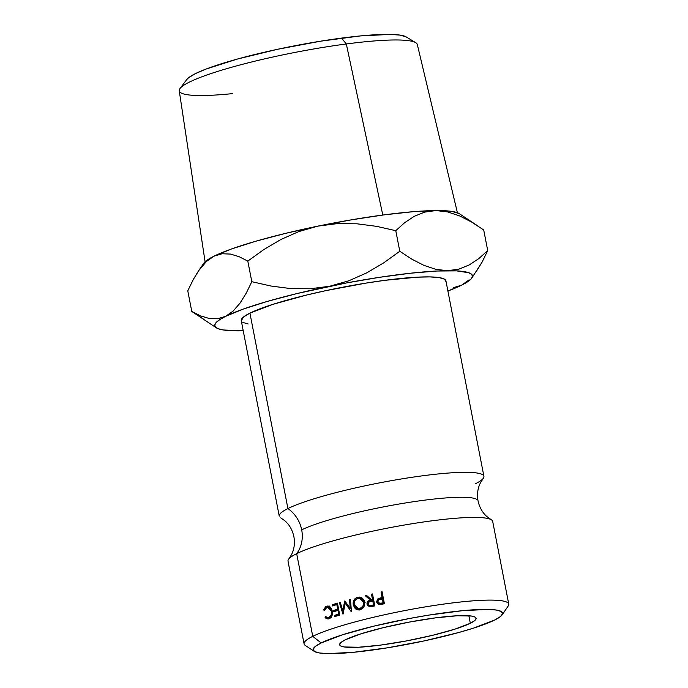 <?xml version="1.0" encoding="UTF-8"?>
<svg xmlns="http://www.w3.org/2000/svg" width="688" height="688" viewBox="0 0 688 688"><rect width="100%" height="100%" fill="white"/><g stroke="black" fill="none" stroke-linecap="round" stroke-linejoin="round"><path stroke-width="1.03" d="M445.936 281.53L444.414 279.139L439.021 277.582L429.966 276.911L417.582 277.152L384.884 280.326L365.81 283.129L325.88 290.637L306.556 295.049L272.852 304.363L249.925 313.126L287.911 508.561L249.925 313.126A104.249 13.476 169 0 0 241.264 320.66L279.251 516.095A104.249 13.476 -11 0 1 287.911 508.561A30.891 27.709 -116.3 0 1 301.688 529.872A30.891 27.709 -116.3 0 1 296.674 553.659A30.891 27.709 63.7 0 0 301.688 529.872A93.792 12.126 -11 0 1 397.716 504.261A93.792 12.126 -11 0 1 476.896 499.428A93.792 12.126 169 0 0 397.716 504.261A93.792 12.126 169 0 0 301.688 529.872A30.891 27.709 63.7 0 0 287.911 508.561A104.249 13.476 -11 0 1 403.306 478.642A104.249 13.476 -11 0 1 483.939 476.827M487.654 518.46A104.249 13.476 169 0 0 395.445 526.621A104.249 13.476 169 0 0 296.674 553.659A104.249 13.476 169 0 0 288.014 561.193L304.087 643.882A104.249 13.476 -11 0 1 312.748 636.34A104.249 13.476 169 0 0 305.291 645.43L314.244 651.364A96.526 12.479 -11 0 1 321.15 642.945L312.748 636.34L296.674 553.659L312.748 636.34A104.249 13.476 -11 0 1 426.259 606.739A104.249 13.476 -11 0 1 508.75 604.098L492.685 521.409A104.249 13.476 169 0 0 410.186 524.05A104.249 13.476 169 0 0 296.674 553.659M457.408 212.721L417.315 44.531A121.269 15.678 169 0 0 346.322 43.972L382.786 215.043L346.322 43.972L341.54 38.107A112.875 14.594 169 0 0 186.758 79.533L180.041 88.477A121.269 15.678 -11 0 1 346.322 43.972A121.269 15.678 169 0 0 179.25 90.807L205.084 261.767M232.527 93.62A121.269 15.678 -11 0 1 180.041 88.477M502.137 614.84L508.217 605.99A104.249 13.476 169 0 0 432.778 605.689A104.249 13.476 169 0 0 312.748 636.34L321.15 642.945A96.526 12.479 -11 0 1 432.279 614.565A96.526 12.479 -11 0 1 502.137 614.84A96.526 12.479 -11 0 1 494.612 620.06L473.378 628.178L458.758 632.504L424.281 640.889L387.31 647.838L353.469 652.301L327.909 653.6L319.524 652.981L314.528 651.536L313.126 649.317L315.362 646.419L321.15 642.945L342.383 634.826L373.584 626.209L410.014 618.392L428.452 615.167L462.293 610.703L487.852 609.405L496.246 610.024L501.234 611.477L502.644 613.687L500.408 616.586L494.612 620.06A96.526 12.479 -11 0 1 395.626 646.445A96.526 12.479 -11 0 1 314.244 651.364M470.325 623.268L468.863 615.751L470.325 623.268L474.496 620.765L476.105 618.675L475.098 617.084L471.504 616.044L457.21 615.76L435.409 617.876L409.412 622.064L383.19 627.688L360.718 633.897L345.436 639.745A69.497 8.987 -11 0 1 421.108 620A69.497 8.987 -11 0 1 476.105 618.245A69.497 8.987 -11 0 1 470.325 623.268A69.497 8.987 -11 0 1 394.654 643.005A69.497 8.987 -11 0 1 339.657 644.768A69.497 8.987 -11 0 1 345.436 639.745L341.265 642.239L339.657 644.329L340.663 645.929L344.258 646.969L358.551 647.245L380.352 645.138L406.35 640.941L432.571 635.316L455.043 629.107L470.325 623.268M239.57 330.851L239.587 330.851A131.279 16.968 -11 0 0 243.225 330.79L223.419 329.982L218.363 328.787L215.447 327.118L214.725 325.003L216.204 322.466L219.859 319.559L225.638 316.334L243.113 309.136L267.434 301.378L296.949 293.57L346.485 282.94L379.742 277.281L410.538 273.213L436.768 271.029L456.651 270.874L468.82 272.758L471.744 274.426L472.467 276.542L470.988 279.079L467.324 281.985L461.545 285.21L447.897 291.007A131.279 16.968 -11 0 0 461.545 285.21L469.113 279.878L461.545 285.21A131.279 16.968 -11 0 0 471.779 278.107A131.279 16.968 -11 0 0 447.596 270.694L435.943 269.369L423.946 265.379L411.828 259.161L399.788 251.275L383.715 262.85L366.79 272.835L348.799 280.799L329.647 286.26A131.279 16.968 -11 0 1 447.596 270.694L435.943 269.369L423.946 265.379L411.828 259.161L399.788 251.275L395.781 230.678L404.707 222.645L414.271 216.307L424.634 212.119L435.908 210.562L444.955 210.743L452.076 211.431L459.283 213.658M287.911 508.561A104.249 13.476 -11 0 1 401.422 478.951A104.249 13.476 -11 0 1 483.913 476.311L445.927 280.876A104.249 13.476 169 0 0 363.427 283.516A104.249 13.476 169 0 0 249.925 313.126L243.672 316.876L241.273 320.711M242.769 322.405L248.162 323.962M483.913 476.311A104.249 13.476 -11 0 1 475.253 483.845M337.43 603.135L339.743 615.063A104.249 13.476 169 0 0 334.626 616.646L334.385 615.416A104.249 13.476 -11 0 1 338.677 614.092L337.963 610.419A104.249 13.476 169 0 0 333.671 611.744L333.439 610.523A104.249 13.476 -11 0 1 337.722 609.198L336.828 604.606A104.249 13.476 169 0 0 332.545 605.93L332.304 604.709A104.249 13.476 -11 0 1 337.43 603.135A104.249 13.476 -11 0 0 332.304 604.709L332.545 605.93A104.249 13.476 -11 0 1 336.828 604.606L337.722 609.198L338.599 609.172L337.722 609.198A104.249 13.476 -11 0 0 333.439 610.523L333.671 611.744A104.249 13.476 -11 0 1 337.963 610.419L338.677 614.092L339.554 614.066L338.677 614.092A104.249 13.476 -11 0 0 334.385 615.416L334.626 616.646A104.249 13.476 -11 0 1 339.743 615.063L337.43 603.135M342.813 610.626L344.688 601.02A104.249 13.476 -11 0 1 344.894 600.968L350.235 608.553L349.547 599.678A104.249 13.476 -11 0 1 350.484 599.429L351.439 611.735A104.249 13.476 169 0 0 351.301 611.77L345.213 603.135L343.08 614.083A104.249 13.476 169 0 0 342.951 614.117L339.356 602.559A104.249 13.476 -11 0 1 340.225 602.31L342.813 610.626L343.742 610.617L342.813 610.626L340.225 602.31A104.249 13.476 -11 0 0 339.356 602.559L342.951 614.117A104.249 13.476 -11 0 1 343.08 614.083L345.213 603.135L346.417 603.144L345.213 603.135L351.301 611.77A104.249 13.476 -11 0 1 351.439 611.735L350.484 599.429A104.249 13.476 -11 0 0 349.547 599.678L350.235 608.553L344.894 600.968A104.249 13.476 -11 0 0 344.688 601.02L342.813 610.626M372.509 593.933L374.831 605.87A104.249 13.476 169 0 0 372.535 606.403L369.92 606.85L367.409 605.388L366.979 603.582L367.796 601.493L370.445 600.177L365.216 595.67A104.249 13.476 -11 0 1 366.463 595.361L371.709 599.876A104.249 13.476 -11 0 1 372.543 599.687L371.477 594.174A104.249 13.476 -11 0 1 372.509 593.933A104.249 13.476 -11 0 0 371.477 594.174L372.543 599.687L373.679 599.953A100.388 12.977 169 0 0 372.87 600.142L371.709 599.876L366.463 595.361A104.249 13.476 -11 0 0 365.216 595.67L370.445 600.177C367.96 600.615 366.833 602.017 367.057 604.374L369.92 606.85L372.535 606.403A104.249 13.476 -11 0 1 374.831 605.87L372.509 593.933M362.258 608.717L360.151 609.757L357.863 609.886L355.756 609.018L354.122 607.298L353.176 602.456L353.993 600.099L356.539 597.631L359.919 597.115L362.06 598.001L363.737 599.704L364.64 602L364.683 604.511L363.857 606.876L362.258 608.717M325.966 618.34L325.097 617.489L325.562 616.551L327.127 617.609L328.838 617.549L331.16 615.278L331.564 611.271L329.715 607.977L326.826 607.47L325.338 608.519L324.375 610.437L323.627 609.938L325.57 606.764L328.546 606.111L330.438 607.203L331.65 608.914L332.493 613.644L331.865 616.001L329.87 618.409L327.978 618.985L325.966 618.34M382.089 591.783L384.411 603.72A104.249 13.476 169 0 0 382.098 604.227L378.391 604.442L376.577 602.12L377.549 599.067L381.264 597.709A104.249 13.476 -11 0 1 382.098 597.528L381.032 592.015A104.249 13.476 -11 0 1 382.089 591.783A104.249 13.476 -11 0 0 381.032 592.015L382.098 597.528L382.881 597.872A100.388 12.977 169 0 0 382.072 598.053L381.264 597.709L378.314 598.569L376.577 602.12L378.512 604.485L382.098 604.227A104.249 13.476 -11 0 1 384.411 603.72L382.089 591.783M471.779 278.107L482.116 262.076L487.723 250.578L478.796 258.619L469.233 264.949L458.87 269.146L447.596 270.694L458.87 269.146L469.233 264.949L478.796 258.619M203.691 263.341L208.172 259.428L213.951 256.203L222.078 253.76L230.489 254.07L239.114 256.693L247.809 261.105L263.882 249.529L280.807 239.544L298.798 231.581L317.951 226.12L337.378 223.609L357.02 223.806L376.568 226.343L395.781 230.678L399.788 251.275L383.715 262.85L366.79 272.835L348.799 280.799L329.647 286.26L310.219 288.771L290.577 288.573L271.029 286.036L251.817 281.702L246.227 293.165L240 303.176L233.172 311.036L225.638 316.334A131.279 16.968 -11 0 1 329.647 286.26L310.219 288.771L290.577 288.573L271.029 286.036L251.817 281.702L247.809 261.105L263.882 249.529L280.807 239.544L298.798 231.581L317.951 226.12L351.594 219.799L383.895 214.897L412.654 211.741L435.908 210.562A131.279 16.968 169 0 0 317.951 226.12A131.279 16.968 169 0 0 213.951 256.203L231.426 249.004L255.747 241.239L285.262 233.438L317.951 226.12L337.378 223.609L357.02 223.806L376.568 226.343L395.781 230.678L404.707 222.645L414.271 216.307L424.634 212.119L435.908 210.562L447.561 211.895L459.558 215.886L471.676 222.095L483.716 229.981L487.723 250.578L483.716 229.981L471.676 222.095M239.579 330.851L239.613 330.851A131.279 16.968 -11 0 1 216.247 327.78A131.279 16.968 -11 0 1 225.638 316.334L217.511 318.768L209.1 318.458L200.475 315.844L191.78 311.432L216.247 327.78M453.461 287.644L461.545 285.21L453.461 287.644M209.1 318.458L200.475 315.844L191.78 311.432L187.772 290.835L193.362 279.362L199.589 269.352L206.417 261.5L213.951 256.203A131.279 16.968 169 0 0 203.717 263.306L198.565 270.805L206.417 261.5L213.951 256.203L222.078 253.76L230.489 254.07L239.114 256.693L247.809 261.105L251.817 281.702L246.227 293.165L240 303.176L233.172 311.036L225.638 316.334L217.511 318.768M203.794 319.301L191.78 311.432L187.772 290.835L193.362 279.362L198.565 270.805M478.298 226.249L459.249 213.633A131.279 16.968 169 0 0 435.908 210.562L447.561 211.895M475.933 272.027L482.116 262.076L487.723 250.578M406.135 36.885A112.875 14.594 169 0 0 341.54 38.107L346.322 43.972A121.269 15.678 -11 0 1 415.707 42.665L406.006 36.817L400.167 35.122L390.363 34.4L360.469 35.914L320.9 41.142L277.66 49.269L237.343 59.065L206.082 69.041L195.418 73.616L188.641 77.684L186.697 79.61M379.054 604.606L377.583 602.421L376.577 602.12L377.583 602.421L379.234 598.887L378.314 598.569L379.234 598.887L382.072 598.053L381.264 597.709A104.249 13.476 -11 0 1 382.098 597.528L382.881 597.872L381.806 592.368L381.032 592.015L381.806 592.368L382.881 597.872A100.388 12.977 169 0 0 382.072 598.053L379.234 598.887L377.927 600.065L377.583 602.421L378.52 604.219M378.847 603.316L380.963 603.204A104.249 13.476 -11 0 1 383.113 602.731L383.887 603.075L383.121 599.102L382.339 598.749L383.113 602.731L383.887 603.075A100.388 12.977 169 0 0 381.823 603.531L378.735 603.281L377.626 601.88C377.609 600.22 378.495 599.325 380.275 599.179L383.121 599.102L383.887 603.075A100.388 12.977 169 0 0 381.823 603.531L379.862 603.651M328.047 617.712L330.928 617.506M331.633 617.36L327.987 617.721L325.562 616.551L325.097 617.489L328.073 618.985L329.036 618.787C331.728 617.652 332.837 615.089 332.356 611.099L330.438 607.203L327.626 606.042L326.585 606.248L323.627 609.938L324.375 610.437L326.826 607.47L327.737 607.306L331.564 611.271C331.908 614.522 331.005 616.611 328.838 617.549L330.808 617.514M332.381 611.228L331.564 611.271L332.381 611.228M324.573 609.86L323.627 609.938L324.573 609.86M329.38 606.059L326.585 606.248L329.38 606.059L327.634 607.306L328.959 606.231M328.013 617.248L328.391 617.686M326.508 617.368L325.097 617.489L326.508 617.368M328.855 607.667L329.621 607.28M353.254 604.967L355.103 605.062L353.254 604.967L358.156 609.938L360.151 609.757C363.539 608.493 365.036 605.913 364.64 602L359.704 597.072L357.631 597.236C354.2 598.448 352.746 601.028 353.254 604.967M360.366 597.21L356.642 598.964L359.274 597.382L357.631 597.236L360.357 597.21M359.179 609.921L356.427 608.063M357.511 609.104L359.583 610.015M363.204 607.839L359.721 608.76M359.549 598.594L363.04 599.205L364.382 600.572M363.642 602.249L365.104 602.439L363.642 602.249C363.943 605.466 362.679 607.564 359.867 608.545L358.353 608.665L354.2 604.718C353.83 601.458 355.068 599.368 357.906 598.448L359.592 598.319L363.642 602.249L361.518 599.033L358.852 598.302L356.178 599.265L354.853 600.727L354.079 603.522L356.272 607.968L361.51 608.691L359.867 608.545L362.946 606.223L363.642 602.249M363.875 599.919L359.549 598.319M358.379 608.674L361.51 608.691L362.997 607.994M368.415 604.589L367.057 604.374L368.415 604.589L370.075 606.85L368.553 605.096M369.379 606.799L369.92 606.85M368.802 602.129L371.649 600.426L370.445 600.177L371.649 600.426L366.575 595.877L365.216 595.67L366.575 595.877L371.649 600.426L369.112 601.716L368.484 602.843M371.709 599.876A104.249 13.476 -11 0 1 372.543 599.687L373.679 599.953A100.388 12.977 169 0 0 372.87 600.142L371.709 599.876M372.612 594.449L371.477 594.174L372.612 594.449M370.66 605.793L369.834 605.268M374.693 605.156A100.388 12.977 169 0 0 372.621 605.638L371.408 605.388A104.249 13.476 -11 0 1 373.558 604.89L374.693 605.156A100.388 12.977 169 0 0 372.621 605.638L369.542 605.603L368.063 604.133C368.063 602.464 368.94 601.553 370.686 601.381L373.919 601.174L372.784 600.908L373.558 604.89L374.693 605.156M369.49 605.586L372.621 605.638M351.19 608.579L350.235 608.553L351.19 608.579M340.293 602.542L339.356 602.559L340.293 602.542M350.502 599.712L349.547 599.678L350.502 599.712M337.086 615.88L336.965 615.296L334.385 615.416L336.965 615.296L337.086 615.88M339.631 614.47A100.388 12.977 169 0 0 336.965 615.296A100.388 12.977 169 0 1 339.631 614.47M338.84 610.394L337.963 610.419L338.84 610.394M336.131 610.978L336.019 610.402L333.439 610.523L336.019 610.402L336.131 610.978M338.677 609.577A100.388 12.977 169 0 0 336.019 610.402A100.388 12.977 169 0 1 338.677 609.577M337.705 604.58L336.828 604.606L337.705 604.58M335.004 605.165L334.884 604.589L332.304 604.709L334.884 604.589L335.004 605.165M337.55 603.763A100.388 12.977 169 0 0 334.884 604.589A100.388 12.977 169 0 1 337.55 603.763M382.339 598.749L378.305 599.945L377.695 600.813L378.073 602.8L380.963 603.204A104.249 13.476 -11 0 1 383.113 602.731L382.339 598.749M372.784 600.908L368.751 602.172L368.14 603.049L368.536 605.053L371.408 605.388A104.249 13.476 -11 0 1 373.558 604.89L372.784 600.908M288.762 559.026L291.574 554.519C294.223 549.23 294.997 543.271 293.896 536.649C292.443 530.095 289.493 524.867 285.056 520.954L280.756 517.832M491.18 519.672L486.872 516.559C482.434 512.646 479.493 507.409 478.031 500.855C476.93 494.233 477.704 488.282 480.353 482.993L483.174 478.487M330.395 607.126L327.66 607.306"/></g></svg>
